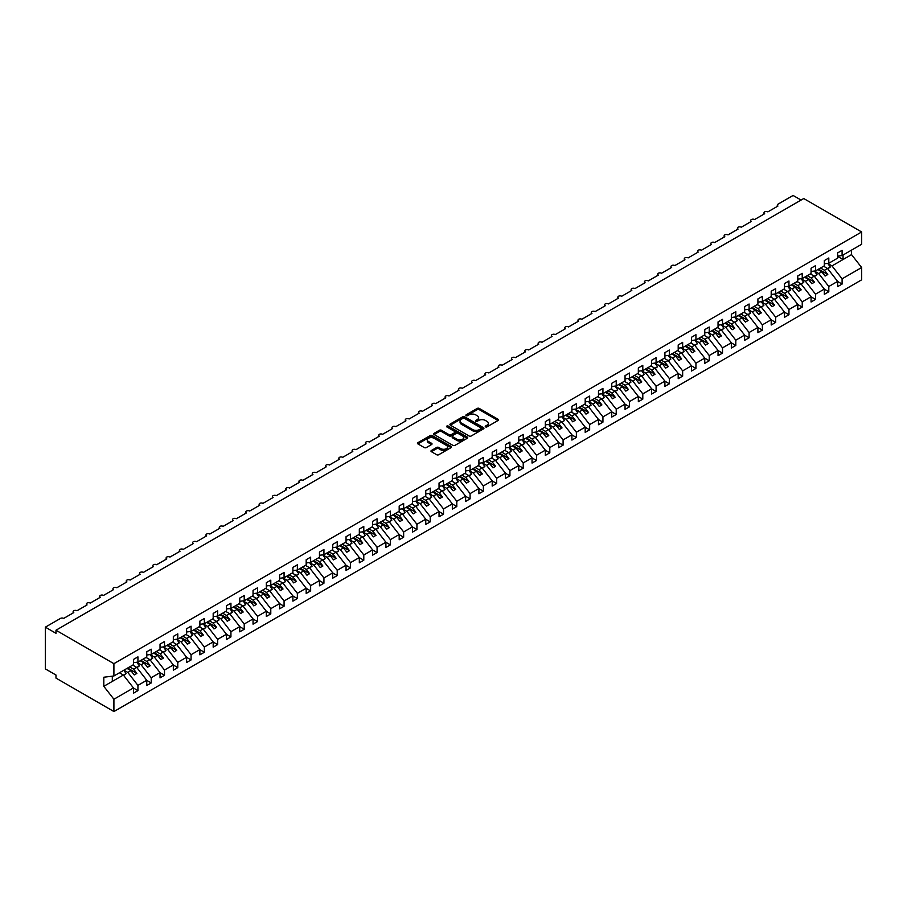 <?xml version="1.0" encoding="UTF-8"?>
<svg xmlns="http://www.w3.org/2000/svg" width="907" height="907" viewBox="0 0 907 907"><rect width="100%" height="100%" fill="white"/><g stroke="black" fill="none" stroke-linecap="round" stroke-linejoin="round"><path stroke-width="1.36" d="M485.528 426.88A1.032 0.601 0 0 0 486.98 426.88L498.068 420.485A1.474 0.85 0 0 0 498.499 419.884A1.474 0.85 0 0 0 498.068 419.283L479.293 408.433A1.474 0.85 0 0 0 477.207 408.433L466.119 414.839A1.032 0.601 0 0 0 467.581 415.678L469.01 414.85A4.716 2.721 0 0 1 475.687 414.85L477.252 415.757A4.716 2.721 0 0 1 478.635 417.685A4.716 2.721 0 0 1 477.252 419.612L475.824 420.44A1.032 0.601 0 0 0 477.286 421.279L478.715 420.451A4.716 2.721 0 0 1 485.392 420.451L486.957 421.358A4.716 2.721 0 0 1 488.34 423.286A4.716 2.721 0 0 1 486.957 425.213L485.528 426.041A1.032 0.601 0 0 0 485.528 426.88L485.528 426.041M431.403 450.484A1.474 0.85 0 0 0 430.972 451.085A1.474 0.85 0 0 0 431.403 451.686L436.675 454.724A1.474 0.85 0 0 0 438.761 454.724L451.062 447.616A1.474 0.85 0 0 0 451.505 447.015A1.474 0.85 0 0 0 451.062 446.414L432.288 435.575A1.474 0.85 0 0 0 430.201 435.575L417.889 442.684A1.474 0.85 0 0 0 417.458 443.285A1.474 0.85 0 0 0 417.889 443.886L424.261 447.559A1.474 0.85 0 0 0 426.347 447.559L431.607 444.521A1.474 0.85 0 0 0 432.038 443.92A1.474 0.85 0 0 0 431.607 443.319L428.455 441.494A3.945 2.279 0 0 1 427.299 439.884A3.945 2.279 0 0 1 429.737 437.775A3.945 2.279 0 0 1 434.034 438.274L446.403 445.405A3.945 2.279 0 0 1 447.559 447.015A3.945 2.279 0 0 1 445.122 449.124A3.945 2.279 0 0 1 440.813 448.625L438.761 447.434A1.474 0.85 0 0 0 436.675 447.434L431.403 450.484L431.403 451.686M837.626 256.125L842.093 255.57L861.65 244.278L861.65 231.965L803.727 198.531L55.985 630.229L55.985 633.301L45.35 627.168L60.497 618.415A2.256 1.304 0 0 1 63.683 618.415L73.784 612.588A2.256 1.304 0 0 1 73.127 611.669A2.256 1.304 0 0 1 74.51 610.468A2.256 1.304 0 0 1 76.97 610.751L87.072 604.924A2.256 1.304 0 0 1 86.403 603.994A2.256 1.304 0 0 1 87.798 602.792A2.256 1.304 0 0 1 90.258 603.076L100.36 597.248A2.256 1.304 0 0 1 99.691 596.33A2.256 1.304 0 0 1 101.085 595.128A2.256 1.304 0 0 1 103.545 595.411L113.636 589.573A2.256 1.304 0 0 1 112.978 588.654A2.256 1.304 0 0 1 114.373 587.453A2.256 1.304 0 0 1 116.833 587.736L126.923 581.909A2.256 1.304 0 0 1 126.266 580.99A2.256 1.304 0 0 1 127.66 579.788A2.256 1.304 0 0 1 130.12 580.061L140.211 574.233A2.256 1.304 0 0 1 139.553 573.315A2.256 1.304 0 0 1 140.948 572.113A2.256 1.304 0 0 1 143.397 572.396L153.498 566.569A2.256 1.304 0 0 1 152.841 565.651A2.256 1.304 0 0 1 154.235 564.437A2.256 1.304 0 0 1 156.684 564.721L166.786 558.893A2.256 1.304 0 0 1 166.128 557.975A2.256 1.304 0 0 1 167.512 556.773A2.256 1.304 0 0 1 169.972 557.057L180.074 551.229A2.256 1.304 0 0 1 179.416 550.3A2.256 1.304 0 0 1 180.799 549.098A2.256 1.304 0 0 1 183.259 549.381L193.361 543.554A2.256 1.304 0 0 1 192.692 542.635A2.256 1.304 0 0 1 194.087 541.434A2.256 1.304 0 0 1 196.547 541.717L206.649 535.878A2.256 1.304 0 0 1 205.98 534.96A2.256 1.304 0 0 1 207.374 533.758A2.256 1.304 0 0 1 209.834 534.042L219.925 528.214A2.256 1.304 0 0 1 219.267 527.296A2.256 1.304 0 0 1 220.662 526.094A2.256 1.304 0 0 1 223.122 526.366L233.212 520.539A2.256 1.304 0 0 1 232.555 519.62A2.256 1.304 0 0 1 233.949 518.419A2.256 1.304 0 0 1 236.41 518.702L246.5 512.874A2.256 1.304 0 0 1 245.842 511.945A2.256 1.304 0 0 1 247.237 510.743A2.256 1.304 0 0 1 249.686 511.026L259.787 505.199A2.256 1.304 0 0 1 259.13 504.281A2.256 1.304 0 0 1 260.524 503.079A2.256 1.304 0 0 1 262.973 503.362L273.075 497.535A2.256 1.304 0 0 1 272.417 496.605A2.256 1.304 0 0 1 273.801 495.403A2.256 1.304 0 0 1 276.261 495.687L286.363 489.859A2.256 1.304 0 0 1 285.705 488.941A2.256 1.304 0 0 1 287.088 487.739A2.256 1.304 0 0 1 289.548 488.023L299.65 482.184A2.256 1.304 0 0 1 298.981 481.266A2.256 1.304 0 0 1 300.376 480.064A2.256 1.304 0 0 1 302.836 480.347L312.938 474.52A2.256 1.304 0 0 1 312.269 473.601A2.256 1.304 0 0 1 313.663 472.4A2.256 1.304 0 0 1 316.124 472.672L326.214 466.844A2.256 1.304 0 0 1 325.556 465.926A2.256 1.304 0 0 1 326.951 464.724A2.256 1.304 0 0 1 329.411 465.008L339.501 459.18A2.256 1.304 0 0 1 338.844 458.25A2.256 1.304 0 0 1 340.238 457.049A2.256 1.304 0 0 1 342.699 457.332L352.789 451.505A2.256 1.304 0 0 1 352.131 450.586A2.256 1.304 0 0 1 353.526 449.384A2.256 1.304 0 0 1 355.975 449.668L366.077 443.829A2.256 1.304 0 0 1 365.419 442.911A2.256 1.304 0 0 1 366.813 441.709A2.256 1.304 0 0 1 369.262 441.992L379.364 436.165A2.256 1.304 0 0 1 378.707 435.247A2.256 1.304 0 0 1 380.09 434.045A2.256 1.304 0 0 1 382.55 434.328L392.652 428.489A2.256 1.304 0 0 1 391.994 427.571A2.256 1.304 0 0 1 393.377 426.369A2.256 1.304 0 0 1 395.837 426.653L405.939 420.825A2.256 1.304 0 0 1 405.27 419.907A2.256 1.304 0 0 1 406.665 418.694A2.256 1.304 0 0 1 409.125 418.977L419.227 413.15A2.256 1.304 0 0 1 418.558 412.232A2.256 1.304 0 0 1 419.952 411.03A2.256 1.304 0 0 1 422.413 411.313L432.503 405.486A2.256 1.304 0 0 1 431.845 404.556A2.256 1.304 0 0 1 433.24 403.354A2.256 1.304 0 0 1 435.7 403.638L445.791 397.81A2.256 1.304 0 0 1 445.133 396.892A2.256 1.304 0 0 1 446.527 395.69A2.256 1.304 0 0 1 448.988 395.974L459.078 390.135A2.256 1.304 0 0 1 458.42 389.216A2.256 1.304 0 0 1 459.815 388.015A2.256 1.304 0 0 1 462.264 388.298L472.366 382.471A2.256 1.304 0 0 1 471.708 381.552A2.256 1.304 0 0 1 473.103 380.35A2.256 1.304 0 0 1 475.551 380.634L485.653 374.795A2.256 1.304 0 0 1 484.996 373.877A2.256 1.304 0 0 1 486.379 372.675A2.256 1.304 0 0 1 488.839 372.958L498.941 367.131A2.256 1.304 0 0 1 498.283 366.213A2.256 1.304 0 0 1 499.666 364.999A2.256 1.304 0 0 1 502.127 365.283L512.228 359.455A2.256 1.304 0 0 1 511.559 358.537A2.256 1.304 0 0 1 512.954 357.335A2.256 1.304 0 0 1 515.414 357.619L525.516 351.791A2.256 1.304 0 0 1 524.847 350.862A2.256 1.304 0 0 1 526.241 349.66A2.256 1.304 0 0 1 528.702 349.943L538.792 344.116A2.256 1.304 0 0 1 538.134 343.197A2.256 1.304 0 0 1 539.529 341.996A2.256 1.304 0 0 1 541.989 342.279L552.08 336.44A2.256 1.304 0 0 1 551.422 335.522A2.256 1.304 0 0 1 552.817 334.32A2.256 1.304 0 0 1 555.277 334.604L565.367 328.776A2.256 1.304 0 0 1 564.71 327.858A2.256 1.304 0 0 1 566.104 326.656A2.256 1.304 0 0 1 568.553 326.928L578.655 321.101A2.256 1.304 0 0 1 577.997 320.182A2.256 1.304 0 0 1 579.392 318.981A2.256 1.304 0 0 1 581.841 319.264L591.942 313.437A2.256 1.304 0 0 1 591.285 312.518A2.256 1.304 0 0 1 592.668 311.305A2.256 1.304 0 0 1 595.128 311.589L605.23 305.761A2.256 1.304 0 0 1 604.572 304.843A2.256 1.304 0 0 1 605.955 303.641A2.256 1.304 0 0 1 608.416 303.924L618.517 298.097A2.256 1.304 0 0 1 617.848 297.167A2.256 1.304 0 0 1 619.243 295.965A2.256 1.304 0 0 1 621.703 296.249L631.805 290.421A2.256 1.304 0 0 1 631.136 289.503A2.256 1.304 0 0 1 632.53 288.301A2.256 1.304 0 0 1 634.991 288.585L645.081 282.746A2.256 1.304 0 0 1 644.423 281.828A2.256 1.304 0 0 1 645.818 280.626A2.256 1.304 0 0 1 648.278 280.909L658.369 275.082A2.256 1.304 0 0 1 657.711 274.163A2.256 1.304 0 0 1 659.106 272.962A2.256 1.304 0 0 1 661.566 273.234L671.656 267.406A2.256 1.304 0 0 1 670.999 266.488A2.256 1.304 0 0 1 672.393 265.286A2.256 1.304 0 0 1 674.842 265.57L684.944 259.742A2.256 1.304 0 0 1 684.286 258.812A2.256 1.304 0 0 1 685.681 257.611A2.256 1.304 0 0 1 688.13 257.894L698.231 252.067A2.256 1.304 0 0 1 697.574 251.148A2.256 1.304 0 0 1 698.957 249.947A2.256 1.304 0 0 1 701.417 250.23L711.519 244.402A2.256 1.304 0 0 1 710.861 243.473A2.256 1.304 0 0 1 712.244 242.271A2.256 1.304 0 0 1 714.705 242.554L724.806 236.727A2.256 1.304 0 0 1 724.137 235.809A2.256 1.304 0 0 1 725.532 234.607A2.256 1.304 0 0 1 727.992 234.89L738.094 229.052A2.256 1.304 0 0 1 737.425 228.133A2.256 1.304 0 0 1 738.82 226.931A2.256 1.304 0 0 1 741.28 227.215L751.37 221.387A2.256 1.304 0 0 1 750.713 220.469A2.256 1.304 0 0 1 752.107 219.267A2.256 1.304 0 0 1 754.567 219.539L764.658 213.712A2.256 1.304 0 0 1 764 212.794A2.256 1.304 0 0 1 765.395 211.592A2.256 1.304 0 0 1 767.855 211.875L777.945 206.048A2.256 1.304 180 0 1 777.288 205.118A2.256 1.304 180 0 1 777.945 204.2L793.092 195.459L801.062 200.062M861.65 231.965L113.908 663.675L55.985 630.229M469.112 435.995A1.474 0.85 0 0 0 471.209 435.995L483.51 428.886A1.474 0.85 0 0 0 483.941 428.285A1.474 0.85 0 0 0 483.51 427.685L464.735 416.846A1.474 0.85 0 0 0 462.649 416.846L450.337 423.943A1.474 0.85 0 0 0 449.906 424.555A1.474 0.85 0 0 0 450.337 425.156L469.112 435.995M447.151 427.106A1.032 0.601 0 0 1 448.194 427.254L467.275 438.262L454.985 445.36A1.474 0.85 0 0 1 452.899 445.36L434.113 434.521L439.385 431.505L439.385 430.269L434.113 433.319A1.474 0.85 0 0 0 433.682 433.92A1.474 0.85 0 0 0 434.113 434.521L434.113 433.319M439.385 431.505A1.474 0.85 0 0 1 441.471 431.505L441.471 430.269A1.474 0.85 0 0 0 439.385 430.269M441.471 430.269L449.09 434.668A1.474 0.85 0 0 0 451.176 434.668L454.668 432.65A1.474 0.85 0 0 0 455.099 432.049A1.474 0.85 0 0 0 454.668 431.449L446.743 426.868A1.032 0.601 0 0 1 448.194 426.029L467.286 437.049A1.474 0.85 0 0 1 467.729 437.65A1.474 0.85 0 0 1 467.286 438.251L467.286 437.049M113.908 663.675L113.908 675.976L133.465 664.684L133.465 659.446L137.932 656.861L137.932 662.11L133.465 662.666M137.932 662.11L146.753 657.019L146.753 651.77L151.22 649.197L151.22 654.446L146.753 655.001M151.22 654.446L160.04 649.344L160.04 644.106L164.496 641.521L164.496 646.77L160.04 647.326M164.496 646.77L173.328 641.68L173.328 636.431L177.783 633.857L177.783 639.095L173.328 639.65M177.783 639.095L186.604 634.004L186.604 628.755L191.071 626.181L191.071 631.431L186.604 631.986M191.071 631.431L199.891 626.34L199.891 621.091L204.358 618.506L204.358 623.755L199.891 624.311M204.358 623.755L213.179 618.665L213.179 613.415L217.646 610.842L217.646 616.091L213.179 616.647M217.646 616.091L226.467 610.989L226.467 605.751L230.934 603.166L230.934 608.416L226.467 608.971M230.934 608.416L239.754 603.325L239.754 598.076L244.221 595.502L244.221 600.751L239.754 601.307M244.221 600.751L253.042 595.65L253.042 590.412L257.509 587.827L257.509 593.076L253.042 593.632M257.509 593.076L266.329 587.985L266.329 582.736L270.785 580.163L270.785 585.4L266.329 585.956M270.785 585.4L279.617 580.31L279.617 575.061L284.072 572.487L284.072 577.736L279.617 578.292M284.072 577.736L292.893 572.646L292.893 567.397L297.36 564.812L297.36 570.061L292.893 570.616M297.36 570.061L306.181 564.97L306.181 559.721L310.648 557.147L310.648 562.397L306.181 562.952M310.648 562.397L319.468 557.295L319.468 552.057L323.935 549.472L323.935 554.721L319.468 555.277M323.935 554.721L332.756 549.631L332.756 544.381L337.223 541.808L337.223 547.057L332.756 547.613M337.223 547.057L346.043 541.955L346.043 536.706L350.51 534.132L350.51 539.382L346.043 539.937M350.51 539.382L359.331 534.291L359.331 529.042L363.798 526.468L363.798 531.706L359.331 532.262M363.798 531.706L372.618 526.616L372.618 521.366L377.074 518.793L377.074 524.042L372.618 524.597M377.074 524.042L385.906 518.951L385.906 513.702L390.361 511.117L390.361 516.366L385.906 516.922M390.361 516.366L399.182 511.276L399.182 506.027L403.649 503.453L403.649 508.702L399.182 509.258M403.649 508.702L412.47 503.6L412.47 498.362L416.937 495.778L416.937 501.027L412.47 501.582M416.937 501.027L425.757 495.936L425.757 490.687L430.224 488.113L430.224 493.351L425.757 493.918M430.224 493.351L439.045 488.261L439.045 483.012L443.512 480.438L443.512 485.687L439.045 486.243M443.512 485.687L452.332 480.597L452.332 475.347L456.799 472.774L456.799 478.012L452.332 478.567M456.799 478.012L465.62 472.921L465.62 467.672L470.087 465.098L470.087 470.348L465.62 470.903M470.087 470.348L478.907 465.246L478.907 460.008L483.363 457.423L483.363 462.672L478.907 463.228M483.363 462.672L492.184 457.582L492.184 452.332L496.651 449.759L496.651 455.008L492.184 455.563M496.651 455.008L505.471 449.906L505.471 444.668L509.938 442.083L509.938 447.332L505.471 447.888M509.938 447.332L518.759 442.242L518.759 436.993L523.226 434.419L523.226 439.657L518.759 440.212M523.226 439.657L532.046 434.566L532.046 429.317L536.513 426.743L536.513 431.993L532.046 432.548M536.513 431.993L545.334 426.902L545.334 421.653L549.801 419.079L549.801 424.317L545.334 424.873M549.801 424.317L558.621 419.227L558.621 413.977L563.088 411.404L563.088 416.653L558.621 417.209M563.088 416.653L571.909 411.551L571.909 406.313L576.376 403.728L576.376 408.978L571.909 409.533M576.376 408.978L585.196 403.887L585.196 398.638L589.652 396.064L589.652 401.313L585.196 401.869M589.652 401.313L598.484 396.212L598.484 390.974L602.94 388.389L602.94 393.638L598.484 394.194M602.94 393.638L611.76 388.547L611.76 383.298L616.227 380.725L616.227 385.963L611.76 386.518M616.227 385.963L625.048 380.872L625.048 375.623L629.515 373.049L629.515 378.298L625.048 378.854M629.515 378.298L638.335 373.208L638.335 367.959L642.802 365.374L642.802 370.623L638.335 371.178M642.802 370.623L651.623 365.532L651.623 360.283L656.09 357.709L656.09 362.959L651.623 363.514M656.09 362.959L664.91 357.857L664.91 352.619L669.377 350.034L669.377 355.283L664.91 355.839M669.377 355.283L678.198 350.193L678.198 344.943L682.654 342.37L682.654 347.619L678.198 348.175M682.654 347.619L691.485 342.517L691.485 337.268L695.941 334.694L695.941 339.944L691.485 340.499M695.941 339.944L704.762 334.853L704.762 329.604L709.229 327.03L709.229 332.268L704.762 332.824M709.229 332.268L718.049 327.178L718.049 321.928L722.516 319.355L722.516 324.604L718.049 325.16M722.516 324.604L731.337 319.513L731.337 314.264L735.804 311.679L735.804 316.928L731.337 317.484M735.804 316.928L744.624 311.838L744.624 306.589L749.091 304.015L749.091 309.264L744.624 309.82M749.091 309.264L757.912 304.162L757.912 298.925L762.379 296.34L762.379 301.589L757.912 302.144M762.379 301.589L771.199 296.498L771.199 291.249L775.666 288.675L775.666 293.913L771.199 294.48M775.666 293.913L784.487 288.823L784.487 283.574L788.954 281L788.954 286.249L784.487 286.805M788.954 286.249L797.775 281.159L797.775 275.909L802.23 273.336L802.23 278.574L797.775 279.129M802.23 278.574L811.062 273.483L811.062 268.234L815.518 265.66L815.518 270.91L811.062 271.465M815.518 270.91L824.338 265.819L824.338 260.57L828.805 257.985L828.805 263.234L824.338 263.79M133.465 688.039L137.932 690.612L137.932 685.375L146.753 680.273L136.651 667.359L132.751 665.103M123.919 670.194L127.83 672.45L137.932 685.375M146.753 680.363L151.22 682.948L151.22 677.699L160.04 672.609L149.938 659.684L146.027 657.428M136.889 662.337L141.118 664.786L151.22 677.699M160.04 672.699L164.496 675.273L164.496 670.024L173.328 664.933L163.226 652.02L159.315 649.763M150.177 654.673L154.405 657.11L164.496 670.024M173.328 665.024L177.783 667.609L177.783 662.359L186.604 657.269L176.514 644.344L172.602 642.088M163.453 646.997L167.693 649.435L177.783 662.359M186.604 657.36L191.071 659.933L191.071 654.684L199.891 649.593L189.801 636.68L185.89 634.424M176.74 639.322L180.981 641.771L191.071 654.684M199.891 649.684L204.358 652.258L204.358 647.02L213.179 641.918L203.089 629.005L199.177 626.748M190.028 631.657L194.257 634.095L204.358 647.02M213.179 642.02L217.646 644.594L217.646 639.344L226.467 634.254L216.365 621.329L212.465 619.084M203.315 623.982L207.544 626.431L217.646 639.344M226.467 634.344L230.934 636.918L230.934 631.68L239.754 626.578L229.652 613.665L225.752 611.409M216.603 616.318L220.832 618.755L230.934 631.68M239.754 626.669L244.221 629.254L244.221 624.005L253.042 618.914L242.94 605.989L239.04 603.733M229.89 608.642L234.119 611.091L244.221 624.005M253.042 619.005L257.509 621.578L257.509 616.329L266.329 611.239L256.228 598.325L252.316 596.069M243.178 600.978L247.407 603.416L257.509 616.329M266.329 611.329L270.785 613.914L270.785 608.665L279.617 603.574L269.515 590.65L265.604 588.394M256.466 593.303L260.694 595.74L270.785 608.665M279.617 603.665L284.072 606.239L284.072 600.99L292.893 595.899L282.803 582.986L278.891 580.729M269.742 585.627L273.982 588.076L284.072 600.99M292.893 595.99L297.36 598.563L297.36 593.325L306.181 588.224L296.09 575.31L292.179 573.054M283.029 577.963L287.27 580.401L297.36 593.325M306.181 588.326L310.648 590.899L310.648 585.65L319.468 580.559L309.378 567.635L305.466 565.39M296.317 570.288L300.546 572.736L310.648 585.65M319.468 580.65L323.935 583.224L323.935 577.974L332.756 572.884L322.654 559.97L318.754 557.714M309.604 562.623L313.833 565.061L323.935 577.974M332.756 572.975L337.223 575.56L337.223 570.31L346.043 565.22L335.941 552.295L332.041 550.039M322.892 554.948L327.121 557.397L337.223 570.31M346.043 565.31L350.51 567.884L350.51 562.635L359.331 557.544L349.229 544.631L345.329 542.375M336.18 547.284L340.408 549.721L350.51 562.635M359.331 557.635L363.798 560.22L363.798 554.971L372.618 549.88L362.517 536.955L358.605 534.699M349.467 539.608L353.696 542.046L363.798 554.971M372.618 549.971L377.074 552.544L377.074 547.295L385.906 542.205L375.804 529.291L371.893 527.035M362.755 531.933L366.984 534.382L377.074 547.295M385.906 542.295L390.361 544.869L390.361 539.631L399.182 534.529L389.092 521.616L385.18 519.36M376.031 524.269L380.271 526.706L390.361 539.631M399.182 534.62L403.649 537.205L403.649 531.956L412.47 526.865L402.379 513.94L398.468 511.684M389.318 516.593L393.559 519.042L403.649 531.956M412.47 526.956L416.937 529.529L416.937 524.28L425.757 519.189L415.655 506.276L411.755 504.02M402.606 508.929L406.835 511.367L416.937 524.28M425.757 519.28L430.224 521.865L430.224 516.616L439.045 511.525L428.943 498.601L425.043 496.344M415.894 501.254L420.122 503.702L430.224 516.616M439.045 511.616L443.512 514.19L443.512 508.94L452.332 503.85L442.231 490.936L438.33 488.68M429.181 493.589L433.41 496.027L443.512 508.94M452.332 503.941L456.799 506.525L456.799 501.276L465.62 496.174L455.518 483.261L451.618 481.005M442.469 485.914L446.697 488.351L456.799 501.276M465.62 496.276L470.087 498.85L470.087 493.601L478.907 488.51L468.806 475.597L464.894 473.341M455.756 478.238L459.985 480.687L470.087 493.601M478.907 488.601L483.363 491.175L483.363 485.937L492.184 480.835L482.093 467.921L478.182 465.665M469.044 470.574L473.273 473.012L483.363 485.937M492.195 480.925L496.651 483.51L496.651 478.261L505.471 473.171L495.381 460.246L491.469 457.99M482.32 462.899L486.56 465.348L496.651 478.261M505.471 473.261L509.938 475.835L509.938 470.586L518.759 465.495L508.668 452.582L504.757 450.325M495.607 455.235L499.848 457.672L509.938 470.586M518.759 465.586L523.226 468.171L523.226 462.921L532.046 457.831L521.956 444.906L518.044 442.65M508.895 447.559L513.124 449.997L523.226 462.921M532.046 457.922L536.513 460.495L536.513 455.246L545.334 450.155L535.232 437.242L531.332 434.986M522.183 439.884L526.411 442.333L536.513 455.246M545.334 450.246L549.801 452.82L549.801 447.582L558.621 442.48L548.52 429.567L544.619 427.31M535.47 432.22L539.699 434.657L549.801 447.582M558.621 442.582L563.088 445.156L563.088 439.906L571.909 434.816L561.807 421.902L557.907 419.646M548.758 424.544L552.987 426.993L563.088 439.906M571.909 434.907L576.376 437.48L576.376 432.242L585.196 427.14L575.095 414.227L571.183 411.971M562.045 416.88L566.274 419.317L576.376 432.242M585.196 427.231L589.652 429.816L589.652 424.567L598.484 419.476L588.382 406.551L584.471 404.295M575.333 409.204L579.562 411.653L589.652 424.567M598.484 419.567L602.94 422.14L602.94 416.891L611.76 411.801L601.67 398.887L597.758 396.631M588.609 401.54L592.849 403.978L602.94 416.891M611.76 411.891L616.227 414.476L616.227 409.227L625.048 404.137L614.957 391.212L611.046 388.956M601.897 393.865L606.125 396.302L616.227 409.227M625.048 404.227L629.515 406.801L629.515 401.552L638.335 396.461L628.234 383.548L624.333 381.291M615.184 386.189L619.413 388.638L629.515 401.552M638.335 396.552L642.802 399.125L642.802 393.887L651.623 388.786L641.521 375.872L637.621 373.616M628.472 378.525L632.701 380.963L642.802 393.887M651.623 388.888L656.09 391.461L656.09 386.212L664.91 381.121L654.809 368.197L650.909 365.952M641.759 370.85L645.988 373.299L656.09 386.212M664.91 381.212L669.377 383.786L669.377 378.548L678.198 373.446L668.096 360.533L664.196 358.276M655.047 363.185L659.276 365.623L669.377 378.548M678.198 373.537L682.654 376.122L682.654 370.872L691.485 365.782L681.384 352.857L677.472 350.601M668.334 355.51L672.563 357.959L682.654 370.872M691.485 365.872L695.941 368.446L695.941 363.197L704.762 358.106L694.671 345.193L690.76 342.937M681.622 347.846L685.851 350.283L695.941 363.197M704.762 358.197L709.229 360.782L709.229 355.533L718.049 350.442L707.959 337.517L704.047 335.261M694.898 340.17L699.138 342.608L709.229 355.533M718.049 350.533L722.516 353.106L722.516 347.857L731.337 342.767L721.246 329.853L717.335 327.597M708.186 332.495L712.426 334.944L722.516 347.857M731.337 342.857L735.804 345.431L735.804 340.193L744.624 335.091L734.534 322.178L730.623 319.922M721.473 324.831L725.702 327.268L735.804 340.193M744.624 335.193L749.091 337.767L749.091 332.518L757.912 327.427L747.81 314.502L743.91 312.257M734.761 317.155L738.99 319.604L749.091 332.518M757.912 327.518L762.379 330.091L762.379 324.842L771.199 319.752L761.098 306.838L757.198 304.582M748.048 309.491L752.277 311.929L762.379 324.842M771.199 319.842L775.666 322.427L775.666 317.178L784.487 312.087L774.385 299.163L770.485 296.906M761.336 301.816L765.565 304.264L775.666 317.178M784.487 312.178L788.954 314.752L788.954 309.502L797.775 304.412L787.673 291.498L783.761 289.242M774.623 294.151L778.852 296.589L788.954 309.502M797.775 304.503L802.23 307.088L802.23 301.838L811.062 296.748L800.96 283.823L797.049 281.567M787.911 286.476L792.14 288.914L802.23 301.838M811.062 296.838L815.518 299.412L815.518 294.163L824.338 289.072L814.248 276.159L810.336 273.903M801.187 278.8L805.427 281.249L815.518 294.163M824.338 289.163L828.805 291.737L828.805 286.499L837.626 281.397L837.626 286.646L842.093 284.072L842.093 278.823L861.65 267.531L861.65 279.832L113.908 711.542L55.985 678.096L55.985 675.035L45.35 668.89L45.35 627.168M814.475 271.136L818.704 273.574L828.805 286.499M842.093 255.57L842.093 250.321L837.626 252.894L837.626 258.144L828.805 263.234M837.626 281.487L842.093 284.072M827.762 263.461L831.991 265.91L842.093 278.823M113.908 675.976L103.806 677.234L103.806 686.316L123.363 675.035L119.463 672.779M123.363 675.035L133.465 687.948L133.465 693.197L137.932 690.612M151.22 682.948L146.753 685.522L146.753 680.273M164.496 675.273L160.04 677.858L160.04 672.609M177.783 667.609L173.328 670.182L173.328 664.933M191.071 659.933L186.604 662.507L186.604 657.269M204.358 652.258L199.891 654.843L199.891 649.593M217.646 644.594L213.179 647.167L213.179 641.918M230.934 636.918L226.467 639.503L226.467 634.254M244.221 629.254L239.754 631.828L239.754 626.578M257.509 621.578L253.042 624.152L253.042 618.914M270.785 613.914L266.329 616.488L266.329 611.239M284.072 606.239L279.617 608.812L279.617 603.574M297.36 598.563L292.893 601.148L292.893 595.899M310.648 590.899L306.181 593.473L306.181 588.224M323.935 583.224L319.468 585.809L319.468 580.559M337.223 575.56L332.756 578.133L332.756 572.884M350.51 567.884L346.043 570.458L346.043 565.22M363.798 560.22L359.331 562.793L359.331 557.544M377.074 552.544L372.618 555.118L372.618 549.88M390.361 544.869L385.906 547.454L385.906 542.205M403.649 537.205L399.182 539.778L399.182 534.529M416.937 529.529L412.47 532.114L412.47 526.865M430.224 521.865L425.757 524.439L425.757 519.189M443.512 514.19L439.045 516.763L439.045 511.525M456.799 506.525L452.332 509.099L452.332 503.85M470.087 498.85L465.62 501.424L465.62 496.174M483.363 491.175L478.907 493.759L478.907 488.51M492.195 486.084L492.195 480.835M509.938 475.835L505.471 478.42L505.471 473.171M523.226 468.171L518.759 470.744L518.759 465.495M536.513 460.495L532.046 463.069L532.046 457.831M549.801 452.82L545.334 455.405L545.334 450.155M563.088 445.156L558.621 447.729L558.621 442.48M576.376 437.48L571.909 440.065L571.909 434.816M589.652 429.816L585.196 432.39L585.196 427.14M602.94 422.14L598.484 424.725L598.484 419.476M616.227 414.476L611.76 417.05L611.76 411.801M629.515 406.801L625.048 409.374L625.048 404.137M642.802 399.125L638.335 401.71L638.335 396.461M656.09 391.461L651.623 394.035L651.623 388.786M669.377 383.786L664.91 386.371L664.91 381.121M682.654 376.122L678.198 378.695L678.198 373.446M695.941 368.446L691.485 371.02L691.485 365.782M709.229 360.782L704.762 363.356L704.762 358.106M722.516 353.106L718.049 355.68L718.049 350.442M735.804 345.431L731.337 348.016L731.337 342.767M749.091 337.767L744.624 340.34L744.624 335.091M762.379 330.091L757.912 332.676L757.912 327.427M775.666 322.427L771.199 325.001L771.199 319.752M788.954 314.752L784.487 317.325L784.487 312.087M802.23 307.088L797.775 309.661L797.775 304.412M815.518 299.412L811.062 301.986L811.062 296.748M828.805 291.737L824.338 294.322L824.338 289.072M103.806 686.316L113.908 699.24L133.465 687.948M113.908 699.24L113.908 711.542M496.651 483.51L492.184 486.084M127.83 672.45L130.914 670.67L134.236 674.921L136.889 673.391L133.567 669.139L136.651 667.359M127.003 668.414L130.914 670.67M129.667 666.883L133.567 669.139M141.118 664.786L144.202 663.006L147.524 667.246L150.177 665.715L146.855 661.464L149.938 659.684M140.29 660.75L144.202 663.006M142.955 659.208L146.855 661.464M154.405 657.11L157.489 655.33L160.811 659.582L163.464 658.051L160.142 653.8L163.226 652.02M153.578 653.074L157.489 655.33M156.231 651.543L160.142 653.8M167.693 649.435L170.765 647.655L174.099 651.906L176.752 650.376L173.43 646.124L176.514 644.344M166.865 645.41L170.765 647.655M169.518 643.868L173.43 646.124M180.981 641.771L184.053 639.991L187.375 644.242L190.039 642.7L186.717 638.46L189.801 636.68M180.153 637.734L184.053 639.991M182.806 636.204L186.717 638.46M194.257 634.095L197.341 632.315L200.662 636.567L203.327 635.036L200.005 630.784L203.089 629.005M193.44 630.059L197.341 632.315M196.093 628.528L200.005 630.784M207.544 626.431L210.628 624.651L213.95 628.902L216.614 627.361L213.292 623.109L216.365 621.329M206.728 622.395L210.628 624.651M209.381 620.864L213.292 623.109M220.832 618.755L223.916 616.975L227.238 621.227L229.89 619.696L226.569 615.445L229.652 613.665M220.004 614.719L223.916 616.975M222.669 613.189L226.569 615.445M234.119 611.091L237.203 609.311L240.525 613.551L243.178 612.021L239.856 607.769L242.94 605.989M233.292 607.055L237.203 609.311M235.956 605.513L239.856 607.769M247.407 603.416L250.491 601.636L253.813 605.887L256.466 604.357L253.144 600.105L256.228 598.325M246.579 599.38L250.491 601.636M249.244 597.849L253.144 600.105M260.694 595.74L263.778 593.96L267.1 598.212L269.753 596.681L266.431 592.43L269.515 590.65M259.867 591.715L263.778 593.96M262.52 590.174L266.431 592.43M273.982 588.076L277.066 586.296L280.388 590.548L283.041 589.006L279.719 584.766L282.803 582.986M273.154 584.04L277.066 586.296M275.807 582.509L279.719 584.766M287.27 580.401L290.342 578.621L293.664 582.872L296.328 581.342L293.006 577.09L296.09 575.31M286.442 576.364L290.342 578.621M289.095 574.834L293.006 577.09M300.546 572.736L303.63 570.957L306.951 575.208L309.616 573.666L306.294 569.415L309.378 567.635M299.729 568.7L303.63 570.957M302.382 567.158L306.294 569.415M313.833 565.061L316.917 563.281L320.239 567.533L322.903 566.002L319.581 561.75L315.67 559.494M319.57 561.75L322.654 559.97M313.017 561.025L316.917 563.281M327.121 557.397L330.205 555.617L333.527 559.857L336.18 558.327L332.858 554.075L335.941 552.295M326.293 553.361L330.205 555.617M328.958 551.819L332.858 554.075M340.408 549.721L343.492 547.941L346.814 552.193L349.467 550.662L346.145 546.411L349.229 544.631M339.581 545.685L343.492 547.941M342.245 544.155L346.145 546.411M353.696 542.046L356.78 540.266L360.102 544.517L362.755 542.987L359.433 538.735L362.517 536.955M352.868 538.021L356.78 540.266M355.533 536.479L359.433 538.735M366.984 534.382L370.067 532.602L373.389 536.853L376.042 535.311L372.72 531.071L375.804 529.291M366.156 530.346L370.067 532.602M368.809 528.815L372.72 531.071M379.443 522.67L383.355 524.926L386.677 529.178L389.33 527.647L386.008 523.396L389.092 521.616M380.271 526.706L383.344 524.926M382.096 521.14L386.008 523.396M393.547 519.042L396.631 517.262L399.953 521.514L402.617 519.972L399.295 515.72L402.379 513.94M392.731 515.006L396.631 517.262M395.384 513.464L399.295 515.72M406.835 511.367L409.919 509.587L413.241 513.838L415.905 512.308L412.583 508.056L415.655 506.276M406.019 507.33L409.919 509.587M408.672 505.8L412.583 508.056M420.122 503.702L423.206 501.922L426.528 506.163L429.192 504.632L425.859 500.381L428.943 498.601M419.306 499.666L423.206 501.922M421.959 498.124L425.859 500.381M433.41 496.027L436.494 494.247L439.816 498.499L442.469 496.968L439.147 492.716L442.231 490.936M432.582 491.991L436.494 494.247M435.247 490.46L439.147 492.716M446.697 488.351L449.781 486.571L453.103 490.823L455.756 489.292L452.434 485.041L455.518 483.261M445.87 484.315L449.781 486.571M448.534 482.785L452.434 485.041M459.985 480.687L463.069 478.907L466.391 483.159L469.044 481.617L465.722 477.377L468.806 475.597M459.157 476.651L463.069 478.907M461.822 475.121L465.722 477.377M473.273 473.012L476.356 471.232L479.678 475.483L482.331 473.953L479.009 469.701L482.093 467.921M472.445 468.976L476.356 471.232M475.098 467.445L479.009 469.701M485.733 461.312L489.644 463.568L492.966 467.819L495.619 466.277L492.297 462.026L495.381 460.246M486.56 465.348L489.633 463.568M488.385 459.77L492.297 462.026M499.836 457.672L502.92 455.892L506.242 460.144L508.906 458.613L505.584 454.362L508.668 452.582M499.02 453.636L502.92 455.892M501.673 452.105L505.584 454.362M513.124 449.997L516.208 448.228L519.53 452.468L522.194 450.938L518.872 446.686L521.956 444.906M512.308 445.972L516.208 448.228M514.961 444.43L518.872 446.686M526.411 442.333L529.495 440.553L532.817 444.804L535.481 443.262L532.16 439.022L528.248 436.766M532.148 439.022L535.232 437.242M525.595 438.296L529.495 440.553M539.699 434.657L542.783 432.877L546.105 437.129L548.758 435.598L545.436 431.347L548.52 429.567M538.871 430.621L542.783 432.877M541.536 429.09L545.436 431.347M552.987 426.993L556.07 425.213L559.392 429.465L562.045 427.923L558.723 423.671L561.807 421.902M552.159 422.957L556.07 425.213M554.823 421.426L558.723 423.671M566.274 419.317L569.358 417.537L572.68 421.789L575.333 420.258L572.011 416.007L575.095 414.227M565.446 415.281L569.358 417.537M568.111 413.751L572.011 416.007M579.562 411.653L582.645 409.873L585.967 414.114L588.62 412.583L585.298 408.331L588.382 406.551M578.734 407.617L582.645 409.873M581.387 406.075L585.298 408.331M592.849 403.978L595.922 402.198L599.255 406.449L601.908 404.919L598.586 400.667L601.67 398.887M592.022 399.942L595.922 402.198M594.675 398.411L598.586 400.667M606.125 396.302L609.209 394.522L612.531 398.774L615.195 397.243L611.874 392.992L614.957 391.212M605.309 392.278L609.209 394.522M607.962 390.736L611.874 392.992M619.413 388.638L622.497 386.858L625.819 391.11L628.483 389.568L625.161 385.328L628.234 383.548M618.597 384.602L622.497 386.858M621.25 383.071L625.161 385.328M632.701 380.963L635.784 379.183L639.106 383.434L641.771 381.904L638.437 377.652L641.521 375.872M631.884 376.927L635.784 379.183M634.537 375.396L638.437 377.652M645.988 373.299L649.072 371.519L652.394 375.77L655.047 374.228L651.725 369.977L654.809 368.197M645.16 369.262L649.072 371.519M647.825 367.732L651.725 369.977M659.276 365.623L662.359 363.843L665.681 368.095L668.334 366.564L665.012 362.312L668.096 360.533M658.448 361.587L662.359 363.843M661.112 360.056L665.012 362.312M672.563 357.959L675.647 356.179L678.969 360.419L681.622 358.889L678.3 354.637L681.384 352.857M671.736 353.923L675.647 356.179M674.4 352.381L678.3 354.637M685.851 350.283L688.935 348.503L692.256 352.755L694.909 351.224L691.587 346.973L694.671 345.193M685.023 346.247L688.935 348.503M687.676 344.717L691.587 346.973M699.138 342.608L702.222 340.828L705.544 345.079L708.197 343.549L704.875 339.297L707.959 337.517M698.311 338.583L702.222 340.828M700.964 337.041L704.875 339.297M712.414 334.944L715.498 333.164L718.82 337.415L721.484 335.873L718.163 331.633L721.246 329.853M711.598 330.908L715.498 333.164M714.251 329.377L718.163 331.633M725.702 327.268L728.786 325.488L732.108 329.74L734.772 328.209L731.45 323.958L734.534 322.178M724.886 323.232L728.786 325.488M727.539 321.702L731.45 323.958M738.99 319.604L742.073 317.824L745.395 322.076L748.06 320.534L744.738 316.282L747.81 314.502M738.173 315.568L742.073 317.824M740.826 314.026L744.738 316.282M752.277 311.929L755.361 310.149L758.683 314.4L761.336 312.87L758.014 308.618L761.098 306.838M751.449 307.892L755.361 310.149M754.114 306.362L758.014 308.618M765.565 304.264L768.648 302.485L771.97 306.725L774.623 305.194L771.301 300.943L774.385 299.163M764.737 300.228L768.648 302.485M767.401 298.686L771.301 300.943M778.852 296.589L781.936 294.809L785.258 299.061L787.911 297.53L784.589 293.278L787.673 291.498M778.025 292.553L781.936 294.809M780.689 291.022L784.589 293.278M792.14 288.914L795.224 287.134L798.545 291.385L801.198 289.855L797.877 285.603L800.96 283.823M791.312 284.889L795.224 287.134M793.965 283.347L797.877 285.603M805.427 281.249L808.5 279.469L811.833 283.721L814.486 282.179L811.164 277.939L814.248 276.159M804.6 277.213L808.5 279.469M807.253 275.683L811.164 277.939M818.704 273.574L821.787 271.794L825.109 276.045L827.774 274.515L824.452 270.263L827.535 268.483L837.626 281.397M817.887 269.538L821.787 271.794M820.54 268.007L824.452 270.263M827.535 268.483L823.624 266.227M831.991 265.91L851.548 254.618L861.65 267.531M837.626 256.398L843.045 259.527L843.045 255.014M851.548 250.105L851.548 254.618M112.309 681.406L112.309 676.18M818.522 269.175L827.774 274.515M805.235 276.839L814.486 282.179M791.947 284.515L801.198 289.855M778.659 292.19L787.911 297.53M765.383 299.854L774.623 305.194M752.096 307.53L761.336 312.87M738.808 315.194L748.06 320.534M725.521 322.869L734.772 328.209M712.233 330.533L721.484 335.873M698.946 338.209L708.197 343.549M685.658 345.884L694.909 351.224M672.37 353.549L681.622 358.889M659.094 361.224L668.334 366.564M645.807 368.888L655.047 374.228M632.519 376.564L641.771 381.904M619.232 384.239L628.483 389.568M605.944 391.903L615.195 397.243M592.656 399.579L601.908 404.919M579.369 407.243L588.62 412.583M566.081 414.918L575.333 420.258M552.805 422.583L562.045 427.923M539.518 430.258L548.758 435.598M526.23 437.934L535.481 443.262M512.943 445.598L522.194 450.938M499.655 453.273L508.906 458.613M486.367 460.937L495.619 466.277M473.08 468.613L482.331 473.953M459.792 476.277L469.044 481.617M446.516 483.953L455.756 489.292M433.229 491.628L442.469 496.968M419.941 499.292L429.192 504.632M406.653 506.968L415.905 512.308M393.366 514.632L402.617 519.972M380.078 522.307L389.33 527.647M366.791 529.971L376.042 535.311M353.503 537.647L362.755 542.987M340.227 545.322L349.467 550.662M326.939 552.987L336.18 558.327M313.652 560.662L322.903 566.002M300.364 568.326L309.616 573.666M287.077 576.002L296.328 581.342M273.789 583.666L283.041 589.006M260.502 591.341L269.753 596.681M247.214 599.017L256.466 604.357M233.938 606.681L243.178 612.021M220.65 614.356L229.89 619.696M207.363 622.021L216.614 627.361M194.075 629.696L203.327 635.036M180.788 637.372L190.039 642.7M167.5 645.036L176.752 650.376M154.213 652.711L163.464 658.051M140.925 660.375L150.177 665.715M127.649 668.051L136.889 673.391M485.937 427.027L486.957 426.437A4.716 2.721 0 0 0 488.34 424.51L488.34 423.286M478.635 417.685L478.635 418.909A4.716 2.721 0 0 1 477.252 420.837L476.232 421.426M498.068 419.283L498.068 420.485L479.293 409.669A1.474 0.85 0 0 0 477.207 409.669L466.527 415.825M483.51 427.685L483.51 428.886L464.735 418.07A1.474 0.85 0 0 0 462.649 418.07L450.36 425.168M480.903 428.705A1.032 0.601 0 0 0 480.903 427.866L464.418 418.342A1.032 0.601 0 0 0 462.967 418.342L461.448 419.215A4.716 2.721 0 0 0 460.064 421.143A4.716 2.721 0 0 0 461.448 423.07L472.717 429.578A4.716 2.721 0 0 0 479.395 429.578L480.903 428.705L480.903 429.929A1.032 0.601 0 0 0 481.209 429.51L481.209 428.285M460.064 421.143L460.064 422.379A4.716 2.721 0 0 0 461.448 424.306L461.448 423.07M480.903 429.929L479.395 430.802A4.716 2.721 0 0 1 472.717 430.802L461.448 424.306M441.471 431.505L449.09 435.893A1.474 0.85 0 0 0 451.176 435.893L454.668 433.875A1.474 0.85 0 0 0 455.099 433.274L455.099 432.049M456.992 439.237A3.945 2.279 0 0 0 461.289 439.725A3.945 2.279 0 0 0 463.726 437.616A3.945 2.279 0 0 0 462.57 436.006L458.216 433.501A1.474 0.85 0 0 0 456.13 433.501L452.638 435.519A1.474 0.85 0 0 0 452.196 436.12A1.474 0.85 0 0 0 452.638 436.721L456.992 439.237L456.992 440.462A3.945 2.279 0 0 0 461.289 440.949A3.945 2.279 0 0 0 463.726 438.852L463.726 437.616M452.196 436.12L452.196 437.344A1.474 0.85 0 0 0 452.638 437.945L452.638 436.721M456.992 440.462L452.638 437.945M447.559 447.015L447.559 448.251A3.945 2.279 0 0 1 445.122 450.348A3.945 2.279 0 0 1 440.813 449.861L438.761 448.67A1.474 0.85 0 0 0 436.675 448.67L431.426 451.697M427.299 439.884L427.299 441.108A3.945 2.279 0 0 0 428.455 442.718L428.455 441.494M431.607 443.319L431.607 444.521L428.455 442.718M451.062 446.414L451.062 447.616L432.288 436.8A1.474 0.85 0 0 0 430.201 436.8L417.912 443.897M823.919 266.057L824.316 266.624M827.706 263.37L830.29 267.021L827.603 268.574M830.29 267.021L827.785 268.812M810.631 273.733L811.028 274.299M814.418 271.046L817.014 274.696L814.316 276.25M817.014 274.696L814.497 276.476M797.344 281.397L797.741 281.975M801.13 278.71L803.727 282.36L801.028 283.914M803.727 282.36L801.21 284.152M784.056 289.072L784.464 289.639M787.843 286.385L790.439 290.036L787.741 291.589M790.439 290.036L787.922 291.816M770.769 296.748L771.177 297.315M774.555 294.061L777.152 297.7L774.465 299.253M777.152 297.7L774.646 299.491M757.481 304.412L757.889 304.979M761.268 301.725L763.864 305.376L761.177 306.929M763.864 305.376L761.358 307.167M744.193 312.087L744.602 312.654M747.98 309.4L750.577 313.051L747.89 314.604M750.577 313.051L748.071 314.831M730.917 319.752L731.314 320.318M734.704 317.065L737.289 320.715L734.602 322.268M737.289 320.715L734.783 322.507M717.63 327.427L718.027 327.994M721.416 324.74L724.001 328.391L721.314 329.944M724.001 328.391L721.496 330.171M704.342 335.102L704.739 335.669M708.129 332.416L710.725 336.055L708.027 337.608M710.725 336.055L708.208 337.846M691.055 342.767L691.451 343.334M694.841 340.08L697.438 343.73L694.739 345.284M697.438 343.73L694.921 345.51M677.767 350.442L678.175 351.009M681.554 347.755L684.15 351.394L681.452 352.948M684.15 351.394L681.633 353.186M664.48 358.106L664.888 358.673M668.266 355.419L670.863 359.07L668.176 360.623M670.863 359.07L668.357 360.861M651.192 365.782L651.6 366.349M654.979 363.095L657.575 366.745L654.888 368.299M657.575 366.745L655.069 368.525M637.904 373.446L638.313 374.013M641.691 370.759L644.287 374.41L641.6 375.963M644.287 374.41L641.782 376.201M624.628 381.121L625.025 381.688M628.415 378.434L631 382.085L628.313 383.638M631 382.085L628.494 383.865M611.341 388.797L611.737 389.364M615.127 386.11L617.712 389.749L615.025 391.302M617.712 389.749L615.207 391.541M598.053 396.461L598.45 397.028M601.84 393.774L604.436 397.425L601.738 398.978M604.436 397.425L601.919 399.205M584.766 404.137L585.162 404.703M588.552 401.45L591.149 405.089L588.45 406.653M591.149 405.089L588.632 406.88M571.478 411.801L571.886 412.368M575.265 409.114L577.861 412.764L575.163 414.318M577.861 412.764L575.344 414.556M558.19 419.476L558.599 420.043M561.977 416.789L564.573 420.44L561.887 421.993M564.573 420.44L562.068 422.22M544.903 427.14L545.311 427.707M548.69 424.453L551.286 428.104L548.599 429.657M551.286 428.104L548.78 429.895M531.615 434.816L532.024 435.383M535.402 432.129L537.998 435.779L535.311 437.333M537.998 435.779L535.493 437.559M518.339 442.491L518.736 443.058M522.126 439.804L524.711 443.444L522.024 444.997M524.711 443.444L522.205 445.235M505.052 450.155L505.448 450.722M508.838 447.468L511.423 451.119L508.736 452.672M511.423 451.119L508.918 452.899M491.764 457.831L492.161 458.398M495.551 455.144L498.147 458.795L495.449 460.348M498.147 458.795L495.63 460.575M478.477 465.495L478.873 466.062M482.263 462.808L484.86 466.459L482.161 468.012M484.86 466.459L482.343 468.25M465.189 473.171L465.597 473.737M468.976 470.484L471.572 474.134L468.874 475.687M471.572 474.134L469.055 475.914M451.901 480.835L452.31 481.402M455.688 478.148L458.284 481.798L455.597 483.352M458.284 481.798L455.779 483.59M438.614 488.51L439.022 489.077M442.401 485.823L444.997 489.474L442.31 491.027M444.997 489.474L442.491 491.254M425.326 496.186L425.734 496.753M429.113 493.499L431.709 497.138L429.022 498.691M431.709 497.138L429.204 498.929M412.05 503.85L412.447 504.417M415.837 501.163L418.422 504.814L415.735 506.367M418.422 504.814L415.916 506.594M398.763 511.525L399.159 512.092M402.549 508.838L405.134 512.489L402.447 514.042M405.134 512.489L402.629 514.269M385.475 519.189L385.872 519.756M389.262 516.502L391.858 520.153L389.16 521.706M391.858 520.153L389.341 521.944M372.187 526.865L372.584 527.432M375.974 524.178L378.57 527.829L375.872 529.382M378.57 527.829L376.054 529.609M358.9 534.529L359.308 535.107M362.687 531.842L365.283 535.493L362.585 537.046M365.283 535.493L362.766 537.284M345.612 542.205L346.02 542.771M349.399 539.518L351.995 543.168L349.308 544.722M351.995 543.168L349.49 544.948M332.325 549.88L332.733 550.447M336.112 547.193L338.708 550.832L336.021 552.386M338.708 550.832L336.202 552.624M319.037 557.544L319.445 558.111M322.824 554.857L325.42 558.508L322.733 560.061M325.42 558.508L322.915 560.299M305.761 565.22L306.158 565.787M309.548 562.533L312.133 566.183L309.446 567.737M312.133 566.183L309.627 567.963M292.473 572.884L292.87 573.451M296.26 570.197L298.845 573.848L296.158 575.401M298.845 573.848L296.34 575.639M279.186 580.559L279.583 581.126M282.973 577.872L285.569 581.523L282.871 583.076M285.569 581.523L283.052 583.303M265.898 588.235L266.295 588.802M269.685 585.548L272.281 589.187L269.583 590.74M272.281 589.187L269.764 590.979M252.611 595.899L253.019 596.466M256.398 593.212L258.994 596.863L256.296 598.416M258.994 596.863L256.477 598.643M239.323 603.574L239.731 604.141M243.11 600.888L245.706 604.527L243.019 606.08M245.706 604.527L243.201 606.318M226.036 611.239L226.444 611.806M229.822 608.552L232.419 612.202L229.732 613.756M232.419 612.202L229.913 613.994M212.748 618.914L213.156 619.481M216.535 616.227L219.131 619.878L216.444 621.431M219.131 619.878L216.626 621.658M199.472 626.578L199.869 627.145M203.259 623.891L205.844 627.542L203.157 629.095M205.844 627.542L203.338 629.333M186.184 634.254L186.581 634.821M189.971 631.567L192.556 635.217L189.869 636.771M192.556 635.217L190.051 636.997M172.897 641.929L173.294 642.496M176.684 639.242L179.28 642.882L176.582 644.435M179.28 642.882L176.763 644.673M159.609 649.593L160.006 650.16M163.396 646.906L165.992 650.557L163.294 652.11M165.992 650.557L163.475 652.337M146.322 657.269L146.73 657.836M150.109 654.582L152.705 658.221L150.006 659.786M152.705 658.221L150.188 660.013M133.034 664.933L133.442 665.5M136.821 662.246L139.417 665.897L136.73 667.45M139.417 665.897L136.912 667.688M119.747 672.609L120.155 673.175M123.794 670.273L126.13 673.572L123.443 675.125M126.13 673.572L123.624 675.352M486.957 426.437L486.957 425.213M475.824 421.279L475.824 420.44M477.252 420.837L477.252 419.612M466.119 415.678L466.119 414.839M477.207 409.669L477.207 408.433M479.293 409.669L479.293 408.433M450.337 425.156L450.337 423.943M462.649 418.07L462.649 416.846M464.735 418.07L464.735 416.846M472.717 430.802L472.717 429.578M479.395 430.802L479.395 429.578M449.09 435.893L449.09 434.668M451.176 435.893L451.176 434.668M454.668 433.875L454.668 432.65M448.194 427.254L448.194 426.029M436.675 448.67L436.675 447.434M438.761 448.67L438.761 447.434M440.813 449.861L440.813 448.625M417.889 443.886L417.889 442.684M430.201 436.8L430.201 435.575M432.288 436.8L432.288 435.575M764 214.097L764 212.794M777.288 206.422L777.288 205.118M750.713 221.762L750.713 220.469M737.425 229.437L737.425 228.133M724.137 237.112L724.137 235.809M710.861 244.777L710.861 243.473M697.574 252.452L697.574 251.148M684.286 260.116L684.286 258.812M670.999 267.792L670.999 266.488M657.711 275.456L657.711 274.163M644.423 283.131L644.423 281.828M631.136 290.807L631.136 289.503M617.848 298.471L617.848 297.167M604.572 306.147L604.572 304.843M591.285 313.811L591.285 312.518M577.997 321.486L577.997 320.182M564.71 329.15L564.71 327.858M551.422 336.826L551.422 335.522M538.134 344.501L538.134 343.197M524.847 352.165L524.847 350.862M511.559 359.841L511.559 358.537M498.283 367.505L498.283 366.213M484.996 375.181L484.996 373.877M471.708 382.856L471.708 381.552M458.42 390.52L458.42 389.216M445.133 398.196L445.133 396.892M431.845 405.86L431.845 404.556M418.558 413.535L418.558 412.232M405.27 421.199L405.27 419.907M391.994 428.875L391.994 427.571M378.707 436.55L378.707 435.247M365.419 444.215L365.419 442.911M352.131 451.89L352.131 450.586M338.844 459.554L338.844 458.25M325.556 467.23L325.556 465.926M312.269 474.894L312.269 473.601M298.981 482.569L298.981 481.266M285.705 490.245L285.705 488.941M272.417 497.909L272.417 496.605M259.13 505.584L259.13 504.281M245.842 513.249L245.842 511.945M232.555 520.924L232.555 519.62M219.267 528.588L219.267 527.296M205.98 536.264L205.98 534.96M192.692 543.939L192.692 542.635M179.416 551.603L179.416 550.3M166.128 559.279L166.128 557.975M152.841 566.943L152.841 565.651M139.553 574.619L139.553 573.315M126.266 582.283L126.266 580.99M112.978 589.958L112.978 588.654M99.691 597.634L99.691 596.33M86.403 605.298L86.403 603.994M73.127 612.973L73.127 611.669"/></g></svg>
